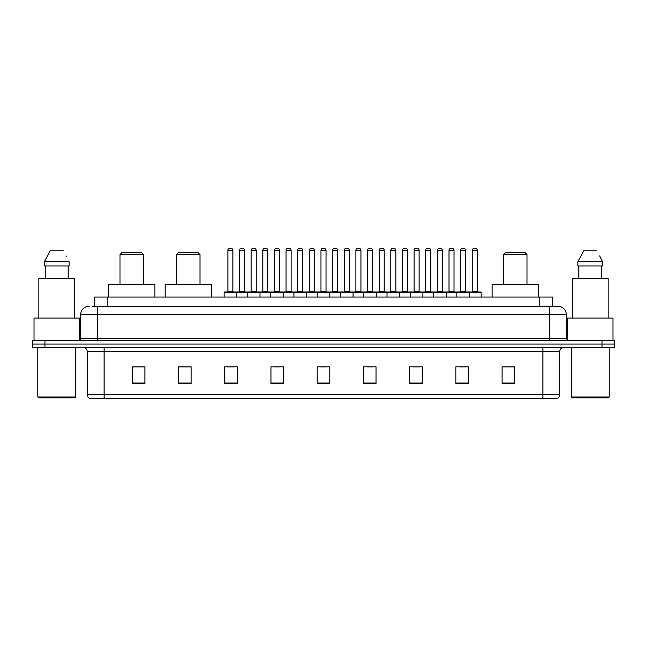 <?xml version="1.0" encoding="UTF-8"?>
<svg xmlns="http://www.w3.org/2000/svg" width="647" height="647" viewBox="0 0 647 647"><rect width="100%" height="100%" fill="white"/><g stroke="black" fill="none" stroke-linecap="round" stroke-linejoin="round"><path stroke-width="0.97" d="M92.011 306.274L97.471 306.274L92.011 306.274L94.535 306.274L94.535 297.03L552.465 297.03L552.465 306.274M89.068 306.274A8.403 8.403 0 0 0 80.665 314.677L80.665 338.624A2.103 2.103 0 0 1 78.562 340.726M566.335 314.677L97.471 314.677L97.471 306.274L557.932 306.274A8.403 8.403 0 0 1 566.335 314.677L566.335 338.624L568.438 340.726M44.95 340.726L32.35 340.726L32.35 344.083L44.95 344.083L32.35 344.083L32.35 347.447L44.95 347.447L44.95 344.083L602.05 344.083L44.95 344.083L44.95 340.726L602.05 340.726L602.05 344.083L614.65 344.083L602.05 344.083L602.05 347.447L44.95 347.447M614.65 340.726L614.65 344.083L614.65 340.726L602.05 340.726M557.803 306.274L554.989 306.274M556.46 398.706L90.54 398.706M90.329 398.706A4.197 4.197 0 0 1 87.305 394.67L104.11 394.67L104.11 398.706L542.89 398.706L542.89 394.67L559.695 394.67L559.695 351.653A4.197 4.197 0 0 1 563.901 347.447M87.305 394.67L87.305 351.653C87.054 349.097 85.655 347.698 83.099 347.447M514.656 383.622L514.656 366.817L502.056 366.817L502.056 383.622L514.656 383.622M468.444 383.622L468.444 366.817L455.844 366.817L455.844 383.622L468.444 383.622M422.232 383.622L422.232 366.817L409.624 366.817L409.624 383.622L422.232 383.622M376.02 383.622L376.02 366.817L363.412 366.817L363.412 383.622L376.02 383.622M144.944 383.622L144.944 366.817L132.344 366.817L132.344 383.622L144.944 383.622M191.156 383.622L191.156 366.817L178.556 366.817L178.556 383.622L191.156 383.622M237.376 383.622L237.376 366.817L224.768 366.817L224.768 383.622L237.376 383.622M283.588 383.622L283.588 366.817L270.98 366.817L270.98 383.622L283.588 383.622M329.8 383.622L329.8 366.817L317.2 366.817L317.2 383.622L329.8 383.622M614.65 347.447L614.65 344.083L614.65 347.447L602.05 347.447M542.89 398.706L556.339 398.706M413.449 366.898L419.749 366.898M460.001 366.898L466.301 366.898M273.802 366.898L280.102 366.898M227.251 366.898L233.551 366.898M366.898 366.898L373.198 366.898M320.346 366.898L326.654 366.898M191.156 366.898L178.556 366.898M144.944 366.898L132.344 366.898M514.656 366.898L502.056 366.898M74.785 397.865L38.65 397.865L37.809 397.023L75.626 397.023L74.785 397.865M37.809 347.447L37.809 397.023M75.626 347.447L75.626 397.023M79.403 340.548L79.403 318.041L34.032 318.041L34.032 340.726M74.575 318.041L74.575 278.55L38.86 278.55L38.86 318.041M68.178 265.941L68.178 278.55L68.178 265.941M44.344 261.744L50.159 250.818L44.344 261.744L44.344 265.941L69.092 265.941L69.092 261.744L44.344 261.744M66.439 256.552L66.107 255.921M45.258 265.941L45.258 278.55M63.277 250.818L50.159 250.818M119.986 254.603L143.513 254.603L141.418 252.5L122.089 252.5L119.986 254.603L119.986 284.429M143.513 254.603L143.513 284.429M154.859 297.03L154.859 284.429L108.647 284.429L108.647 297.03M176.453 254.603L199.98 254.603L197.885 252.5L178.556 252.5L176.453 254.603L176.453 284.429M199.98 254.603L199.98 284.429M211.326 297.03L211.326 284.429L165.114 284.429L165.114 297.03M503.487 254.603L527.014 254.603L524.911 252.5L505.582 252.5L503.487 254.603L503.487 284.429M527.014 254.603L527.014 284.429M538.353 297.03L538.353 284.429L492.141 284.429L492.141 297.03M608.35 397.865L572.215 397.865L571.374 397.023L609.191 397.023L608.35 397.865M571.374 347.447L571.374 397.023M609.191 347.447L609.191 397.023M612.968 340.726L612.968 318.041L567.597 318.041L567.597 340.548M608.14 318.041L608.14 278.55L572.425 278.55L572.425 318.041M600.004 256.552L602.656 261.744L577.908 261.744L583.723 250.818L577.908 261.744L577.908 265.941L602.656 265.941L602.656 261.744L602.656 265.941M602.656 261.744L599.672 255.921M578.822 265.941L578.822 278.55M601.742 278.55L601.742 265.941M596.841 250.818L583.723 250.818M468.905 291.991L480.672 291.991A0.421 0.421 0 0 1 481.093 292.412L224.097 292.412A0.421 0.421 0 0 1 224.517 291.991L236.284 291.991A0.421 0.421 0 0 1 236.705 292.412L236.705 297.03M232.92 250.397L227.881 250.397A2.103 2.103 0 0 1 229.976 248.294L230.817 248.294A2.103 2.103 0 0 1 232.92 250.397L232.92 291.571A0.421 0.421 0 0 0 233.341 291.991M227.881 250.397L227.881 291.571A0.421 0.421 0 0 1 227.461 291.991M224.097 292.412L224.097 297.03M247.372 297.03L247.372 292.412A0.421 0.421 0 0 1 247.793 291.991L259.56 291.991A0.421 0.421 0 0 1 259.973 292.412L259.973 297.03M256.196 250.397L251.157 250.397A2.103 2.103 0 0 1 253.252 248.294L254.093 248.294A2.103 2.103 0 0 1 256.196 250.397L256.196 291.571A0.421 0.421 0 0 0 256.616 291.991M251.157 250.397L251.157 291.571A0.421 0.421 0 0 1 250.737 291.991M270.648 297.03L270.648 292.412A0.421 0.421 0 0 1 271.069 291.991L282.828 291.991A0.421 0.421 0 0 1 283.249 292.412L283.249 297.03M279.472 250.397L274.425 250.397A2.103 2.103 0 0 1 276.528 248.294L277.369 248.294A2.103 2.103 0 0 1 279.472 250.397L279.472 291.571A0.421 0.421 0 0 0 279.892 291.991M274.425 250.397L274.425 291.571A0.421 0.421 0 0 1 274.013 291.991M293.924 297.03L293.924 292.412A0.421 0.421 0 0 1 294.345 291.991L306.104 291.991A0.421 0.421 0 0 1 306.524 292.412L306.524 297.03M302.747 250.397L297.701 250.397A2.103 2.103 0 0 1 299.804 248.294L300.645 248.294A2.103 2.103 0 0 1 302.747 250.397L302.747 291.571A0.421 0.421 0 0 0 303.168 291.991M297.701 250.397L297.701 291.571A0.421 0.421 0 0 1 297.28 291.991M317.2 297.03L317.2 292.412A0.421 0.421 0 0 1 317.62 291.991L329.38 291.991A0.421 0.421 0 0 1 329.8 292.412L329.8 297.03M326.023 250.397L320.977 250.397A2.103 2.103 0 0 1 323.079 248.294L323.921 248.294A2.103 2.103 0 0 1 326.023 250.397L326.023 291.571A0.421 0.421 0 0 0 326.444 291.991M320.977 250.397L320.977 291.571A0.421 0.421 0 0 1 320.556 291.991M340.476 297.03L340.476 292.412A0.421 0.421 0 0 1 340.896 291.991L352.655 291.991A0.421 0.421 0 0 1 353.076 292.412L353.076 297.03M349.299 250.397L344.253 250.397A2.103 2.103 0 0 1 346.355 248.294L347.196 248.294A2.103 2.103 0 0 1 349.299 250.397L349.299 291.571A0.421 0.421 0 0 0 349.72 291.991M344.253 250.397L344.253 291.571A0.421 0.421 0 0 1 343.832 291.991M363.751 297.03L363.751 292.412A0.421 0.421 0 0 1 364.172 291.991L375.931 291.991A0.421 0.421 0 0 1 376.352 292.412L376.352 297.03M372.575 250.397L367.528 250.397A2.103 2.103 0 0 1 369.631 248.294L370.472 248.294A2.103 2.103 0 0 1 372.575 250.397L372.575 291.571A0.421 0.421 0 0 0 372.987 291.991M367.528 250.397L367.528 291.571A0.421 0.421 0 0 1 367.108 291.991M387.027 297.03L387.027 292.412A0.421 0.421 0 0 1 387.44 291.991L399.207 291.991A0.421 0.421 0 0 1 399.628 292.412L399.628 297.03M395.843 250.397L390.804 250.397A2.103 2.103 0 0 1 392.907 248.294L393.748 248.294A2.103 2.103 0 0 1 395.843 250.397L395.843 291.571A0.421 0.421 0 0 0 396.263 291.991M390.804 250.397L390.804 291.571A0.421 0.421 0 0 1 390.384 291.991M410.295 297.03L410.295 292.412A0.421 0.421 0 0 1 410.716 291.991L422.483 291.991A0.421 0.421 0 0 1 422.903 292.412L422.903 297.03M419.119 250.397L414.08 250.397A2.103 2.103 0 0 1 416.183 248.294L417.024 248.294A2.103 2.103 0 0 1 419.119 250.397L419.119 291.571A0.421 0.421 0 0 0 419.539 291.991M414.08 250.397L414.08 291.571A0.421 0.421 0 0 1 413.659 291.991M433.571 297.03L433.571 292.412A0.421 0.421 0 0 1 433.991 291.991L445.759 291.991A0.421 0.421 0 0 1 446.179 292.412L446.179 297.03M442.394 250.397L437.356 250.397A2.103 2.103 0 0 1 439.459 248.294L440.3 248.294A2.103 2.103 0 0 1 442.394 250.397L442.394 291.571A0.421 0.421 0 0 0 442.815 291.991M437.356 250.397L437.356 291.571A0.421 0.421 0 0 1 436.935 291.991M456.847 297.03L456.847 292.412A0.421 0.421 0 0 1 457.267 291.991L469.035 291.991A0.421 0.421 0 0 1 469.455 292.412L469.455 297.03M465.67 250.397L460.632 250.397A2.103 2.103 0 0 1 462.734 248.294L463.567 248.294A2.103 2.103 0 0 1 465.67 250.397L465.67 291.571A0.421 0.421 0 0 0 466.091 291.991M460.632 250.397L460.632 291.571A0.421 0.421 0 0 1 460.211 291.991M247.922 291.991L236.155 291.991M239.519 250.397A2.103 2.103 0 0 1 241.614 248.294L242.455 248.294A2.103 2.103 0 0 1 244.558 250.397L239.519 250.397L239.519 291.571A0.421 0.421 0 0 1 239.099 291.991M244.558 250.397L244.558 291.571A0.421 0.421 0 0 0 244.978 291.991M271.19 291.991L259.431 291.991M262.795 250.397A2.103 2.103 0 0 1 264.89 248.294L265.731 248.294A2.103 2.103 0 0 1 267.834 250.397L262.795 250.397L262.795 291.571A0.421 0.421 0 0 1 262.375 291.991M267.834 250.397L267.834 291.571A0.421 0.421 0 0 0 268.254 291.991M294.466 291.991L282.707 291.991M286.063 250.397A2.103 2.103 0 0 1 288.166 248.294L289.007 248.294A2.103 2.103 0 0 1 291.11 250.397L286.063 250.397L286.063 291.571A0.421 0.421 0 0 1 285.642 291.991M291.11 250.397L291.11 291.571A0.421 0.421 0 0 0 291.53 291.991M317.742 291.991L305.982 291.991M309.339 250.397A2.103 2.103 0 0 1 311.442 248.294L312.283 248.294A2.103 2.103 0 0 1 314.385 250.397L309.339 250.397L309.339 291.571A0.421 0.421 0 0 1 308.918 291.991M314.385 250.397L314.385 291.571A0.421 0.421 0 0 0 314.806 291.991M341.018 291.991L329.258 291.991M332.615 250.397A2.103 2.103 0 0 1 334.717 248.294L335.558 248.294A2.103 2.103 0 0 1 337.661 250.397L332.615 250.397L332.615 291.571A0.421 0.421 0 0 1 332.194 291.991M337.661 250.397L337.661 291.571A0.421 0.421 0 0 0 338.082 291.991M364.293 291.991L352.534 291.991M355.89 250.397A2.103 2.103 0 0 1 357.993 248.294L358.834 248.294A2.103 2.103 0 0 1 360.937 250.397L355.89 250.397L355.89 291.571A0.421 0.421 0 0 1 355.47 291.991M360.937 250.397L360.937 291.571A0.421 0.421 0 0 0 361.358 291.991M387.569 291.991L375.81 291.991M379.166 250.397A2.103 2.103 0 0 1 381.269 248.294L382.11 248.294A2.103 2.103 0 0 1 384.205 250.397L379.166 250.397L379.166 291.571A0.421 0.421 0 0 1 378.746 291.991M384.205 250.397L384.205 291.571A0.421 0.421 0 0 0 384.625 291.991M410.845 291.991L399.078 291.991M402.442 250.397A2.103 2.103 0 0 1 404.545 248.294L405.386 248.294A2.103 2.103 0 0 1 407.481 250.397L402.442 250.397L402.442 291.571A0.421 0.421 0 0 1 402.022 291.991M407.481 250.397L407.481 291.571A0.421 0.421 0 0 0 407.901 291.991M434.121 291.991L422.354 291.991M425.718 250.397A2.103 2.103 0 0 1 427.821 248.294L428.662 248.294A2.103 2.103 0 0 1 430.756 250.397L425.718 250.397L425.718 291.571A0.421 0.421 0 0 1 425.297 291.991M430.756 250.397L430.756 291.571A0.421 0.421 0 0 0 431.177 291.991M457.397 291.991L445.629 291.991M448.994 250.397A2.103 2.103 0 0 1 451.096 248.294L451.938 248.294A2.103 2.103 0 0 1 454.032 250.397L448.994 250.397L448.994 291.571A0.421 0.421 0 0 1 448.573 291.991M454.032 250.397L454.032 291.571A0.421 0.421 0 0 0 454.453 291.991M472.27 250.397A2.103 2.103 0 0 1 474.372 248.294L475.205 248.294A2.103 2.103 0 0 1 477.308 250.397L472.27 250.397L472.27 291.571A0.421 0.421 0 0 1 471.849 291.991M477.308 250.397L477.308 291.571A0.421 0.421 0 0 0 477.729 291.991M481.093 292.412L481.093 297.03M107.143 306.274L107.143 297.03M539.857 306.274L539.857 297.03M97.471 340.726L97.471 314.677L80.665 314.677M80.665 338.624L566.335 338.624M549.529 306.274L549.529 340.726M542.89 347.447L542.89 351.653L87.305 351.653M559.695 351.653L542.89 351.653L542.89 394.67L104.11 394.67L104.11 347.447M329.8 383.04L317.2 383.04M283.588 383.04L270.98 383.04M237.376 383.04L224.768 383.04M191.156 383.04L178.556 383.04M144.944 383.04L132.344 383.04M376.02 383.04L363.412 383.04M422.232 383.04L409.624 383.04M468.444 383.04L455.844 383.04M514.656 383.04L502.056 383.04M227.881 291.571L232.92 291.571M251.157 291.571L256.196 291.571M274.425 291.571L279.472 291.571M297.701 291.571L302.747 291.571M320.977 291.571L326.023 291.571M344.253 291.571L349.299 291.571M367.528 291.571L372.575 291.571M390.804 291.571L395.843 291.571M414.08 291.571L419.119 291.571M437.356 291.571L442.394 291.571M460.632 291.571L465.67 291.571M239.519 291.571L244.558 291.571M262.795 291.571L267.834 291.571M286.063 291.571L291.11 291.571M309.339 291.571L314.385 291.571M332.615 291.571L337.661 291.571M355.89 291.571L360.937 291.571M379.166 291.571L384.205 291.571M402.442 291.571L407.481 291.571M425.718 291.571L430.756 291.571M448.994 291.571L454.032 291.571M472.27 291.571L477.308 291.571M556.671 398.706C558.571 398.026 559.582 396.684 559.695 394.67"/></g></svg>
